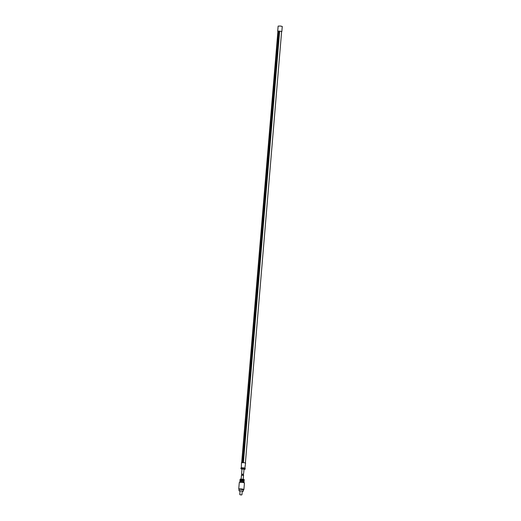 <?xml version="1.0" encoding="UTF-8"?>
<svg xmlns="http://www.w3.org/2000/svg" width="521" height="521" viewBox="0 0 521 521"><rect width="100%" height="100%" fill="white"/><g stroke="black" fill="none" stroke-linecap="round" stroke-linejoin="round"><path stroke-width="0.78" d="M242.512 462.576L278.689 31.104L280.096 31.188L281.627 31.553L245.391 463.045M241.679 462.733L277.908 31.24L278.748 31.117M241.34 468.001L241.47 462.72L243.893 462.661L245.599 463.065L244.85 468.294M241.041 467.832L245.17 468.184M241.314 468.268L241.353 467.858L243.411 467.812L244.857 468.158L244.824 468.561M244.036 469.33L245.124 469.258L245.176 468.646L242.389 468.099L240.969 468.19L240.917 468.802L241.972 469.16M242.389 468.099L242.337 468.711L240.917 468.802M244.492 468.327L244.44 468.939L242.337 468.711M245.124 469.258L244.44 468.939M243.418 462.615L279.647 31.149M277.901 31.358L280.129 31.169L281.614 31.67M277.706 31.227L278.136 26.109L280.558 26.05L282.265 26.454L281.835 31.573M279.477 31.136L243.248 462.602M279.282 31.13L278.722 37.779M278.715 37.909L278.572 40.755M278.468 40.833L278.234 43.634M278.221 43.764L278.084 46.603M277.973 46.688L277.739 49.482M277.732 49.619L277.498 52.413M277.485 52.543L277.341 55.389M277.237 55.467L277.003 58.267M276.996 58.398L276.853 61.244M276.749 61.322L276.514 64.116M276.501 64.252L276.358 67.092M276.254 67.176L276.019 69.97M276.013 70.107L275.87 72.947M275.765 73.031L275.531 75.825M275.518 75.955L275.283 78.756M275.27 78.886L275.134 81.725M275.029 81.81L274.795 84.604M274.782 84.741L274.639 87.58M274.534 87.665L274.3 90.459M274.287 90.595L274.15 93.435M274.046 93.519L273.812 96.313M273.799 96.444L273.564 99.244M273.551 99.374L273.317 102.168M273.304 102.298L273.167 105.144M273.063 105.229L272.828 108.023M272.815 108.153L272.581 110.947M272.568 111.077L272.431 113.923M272.327 114.008L272.086 116.802M272.079 116.932L271.936 119.778M271.832 119.863L271.597 122.656M271.584 122.787L271.35 125.581M271.343 125.717L271.109 128.511M271.096 128.641L270.953 131.487M270.848 131.566L270.614 134.366M270.601 134.496L270.464 137.336M270.36 137.42L270.125 140.214M270.112 140.351L269.878 143.145M269.865 143.275L269.728 146.121M269.618 146.199L269.383 148.999M269.377 149.13L269.142 151.924M269.129 152.054L268.895 154.848M268.882 154.984L268.745 157.824M268.634 157.909L268.4 160.702M268.393 160.839L268.25 163.679M268.146 163.763L267.911 166.557M267.898 166.687L267.761 169.533M267.651 169.618L267.514 172.458M267.41 172.542L267.175 175.336M267.162 175.473L266.928 178.267M266.915 178.397L266.68 181.191M266.674 181.321L266.531 184.167M266.426 184.252L266.192 187.046M266.179 187.176L266.036 190.022M265.931 190.106L265.697 192.9M265.69 193.03L265.547 195.876M265.443 195.961L265.209 198.755M265.196 198.885L264.961 201.679M264.948 201.809L264.714 204.61M264.707 204.74L264.473 207.534M264.46 207.664L264.316 210.51M264.212 210.595L263.978 213.389M263.965 213.519L263.828 216.365M263.724 216.443L263.489 219.243M263.476 219.374L263.333 222.213M263.229 222.298L262.994 225.092M262.981 225.228L262.747 228.022M262.74 228.152L262.506 230.946M262.493 231.083L262.258 233.877M262.245 234.007L262.109 236.853M261.998 236.931L261.763 239.732M261.757 239.862L261.614 242.701M261.509 242.786L261.275 245.58M261.262 245.717L261.125 248.556M261.021 248.641L260.78 251.435M260.774 251.565L260.539 254.365M260.526 254.495L260.292 257.289M260.279 257.42L260.142 260.266M260.038 260.35L259.803 263.144M259.79 263.274L259.556 266.068M259.543 266.205L259.406 269.044M259.295 269.129L259.061 271.923M259.054 272.053L258.82 274.854M258.807 274.984L258.572 277.778M258.559 277.908L258.423 280.754M258.312 280.839L258.077 283.632M258.071 283.763L257.928 286.609M257.823 286.687L257.589 289.487M257.576 289.617L257.439 292.463M257.328 292.541L257.192 295.387M257.087 295.472L256.853 298.266M256.84 298.396L256.606 301.19M256.592 301.327L256.358 304.121M256.345 304.251L256.208 307.097M256.104 307.175L255.87 309.975M255.857 310.106L255.713 312.945M255.609 313.03L255.375 315.824M255.368 315.96L255.225 318.8M255.121 318.885L254.886 321.678M254.873 321.809L254.639 324.609M254.626 324.739L254.391 327.533M254.385 327.663L254.15 330.457M254.137 330.594L253.994 333.433M253.89 333.518L253.655 336.312M253.642 336.449L253.506 339.288M253.401 339.373L253.167 342.167M253.154 342.297L253.011 345.143M252.906 345.228L252.672 348.021M252.659 348.152L252.425 350.946M252.418 351.082L252.184 353.876M252.171 354.006L251.936 356.8M251.923 356.931L251.786 359.777M251.676 359.861L251.441 362.655M251.435 362.785L251.291 365.631M251.187 365.716L250.953 368.51M250.94 368.64L250.803 371.486M250.699 371.571L250.458 374.365M250.451 374.495L250.217 377.289M250.204 377.419L249.969 380.219M249.956 380.35L249.82 383.189M249.715 383.274L249.481 386.068M249.468 386.204L249.233 388.998M249.22 389.128L249.077 391.974M248.973 392.059L248.738 394.853M248.732 394.983L248.589 397.829M248.484 397.907L248.25 400.701M248.237 400.838L248.003 403.632M247.989 403.762L247.755 406.556M247.749 406.693L247.605 409.532M247.501 409.617L247.267 412.411M247.254 412.541L247.117 415.387M247.006 415.471L246.869 418.311M246.765 418.396L246.531 421.189M246.518 421.326L246.374 424.166M246.27 424.25L246.036 427.044M246.023 427.181L245.788 429.975M245.782 430.105L245.547 432.899M245.534 433.029L245.391 435.875M245.287 435.96L245.052 438.754M245.046 438.884L244.903 441.73M244.798 441.815L244.564 444.608M244.551 444.739L244.316 447.532M244.303 447.663L244.069 450.463M244.062 450.593L243.828 453.387M243.815 453.517L243.053 462.596M243.991 469.154L242.044 468.991M244.049 469.115L243.613 473.654L243.131 474.208L241.614 474.149L241.659 473.582M241.308 494.911L240.233 494.768L241.308 494.911M241.497 494.95L239.986 494.761L241.497 494.95M241.724 494.904L239.986 494.761M242.239 491.323L243.131 491.186L239.732 490.73L239.211 490.854L240.07 491.14M242.239 491.355L243.34 491.205L239.582 490.704L239.009 490.841L240.07 491.173M243.34 491.205L243.47 489.681L239.712 489.18L239.132 489.317L239.009 490.841M243.457 489.805L239.556 489.147L239.126 489.44M243.652 489.733L243.874 489.551A2.585 0.332 -175.2 0 0 243.9 489.512A2.585 0.332 -175.2 0 0 242.272 489.063A2.585 0.332 -175.2 0 0 239.426 488.913A2.585 0.332 -175.2 0 0 238.735 489.076A2.585 0.332 -175.2 0 0 238.755 489.121L238.944 489.343M243.9 489.512L244.447 482.96A2.585 0.332 -175.2 0 0 244.421 482.908A2.585 0.332 -175.2 0 0 242.623 482.492A2.585 0.332 -175.2 0 0 239.973 482.361A2.585 0.332 -175.2 0 0 239.328 482.479A2.585 0.332 -175.2 0 0 239.289 482.531L238.735 489.076M244.186 479.678L243.965 482.511L239.836 482.159L240.096 479.333M242.486 481.508L243.222 481.619L242.486 481.508L242.675 479.255L241.887 479.183L241.698 481.437L240.917 481.404L241.106 479.157L240.077 479.294M241.125 481.788L240.956 481.424A0.417 0.391 -65 0 0 241.151 481.801M242.91 481.971A0.417 0.371 80 0 0 243.17 481.625L243.411 479.366L243.926 479.483L244.004 481.86L243.926 479.483M243.874 482.205L244.154 479.561M244.206 479.646L243.821 479.359M243.17 481.625L243.411 479.366M243.366 479.255L242.675 479.255M241.106 479.157L241.887 479.183M244.004 479.392L240.305 479.112M243.515 474.82L243.033 475.373L241.47 475.132L241.777 474.553L243.515 474.82M240.266 479.131L239.96 481.489L240.324 481.424L239.96 481.489L240.148 479.235M240.324 481.424L240.513 479.17M240.07 481.502L240.129 481.834M241.158 479.053L240.956 481.424M241.568 473.967L241.985 468.946M243.131 474.208L241.614 474.149M241.952 494.709L242.272 490.906M243.945 482.466L244.421 482.908M239.868 482.12L239.328 482.479M241.47 475.132L241.125 479.177M243.587 474.624L243.19 479.353M239.79 494.527L240.109 490.723"/></g></svg>
